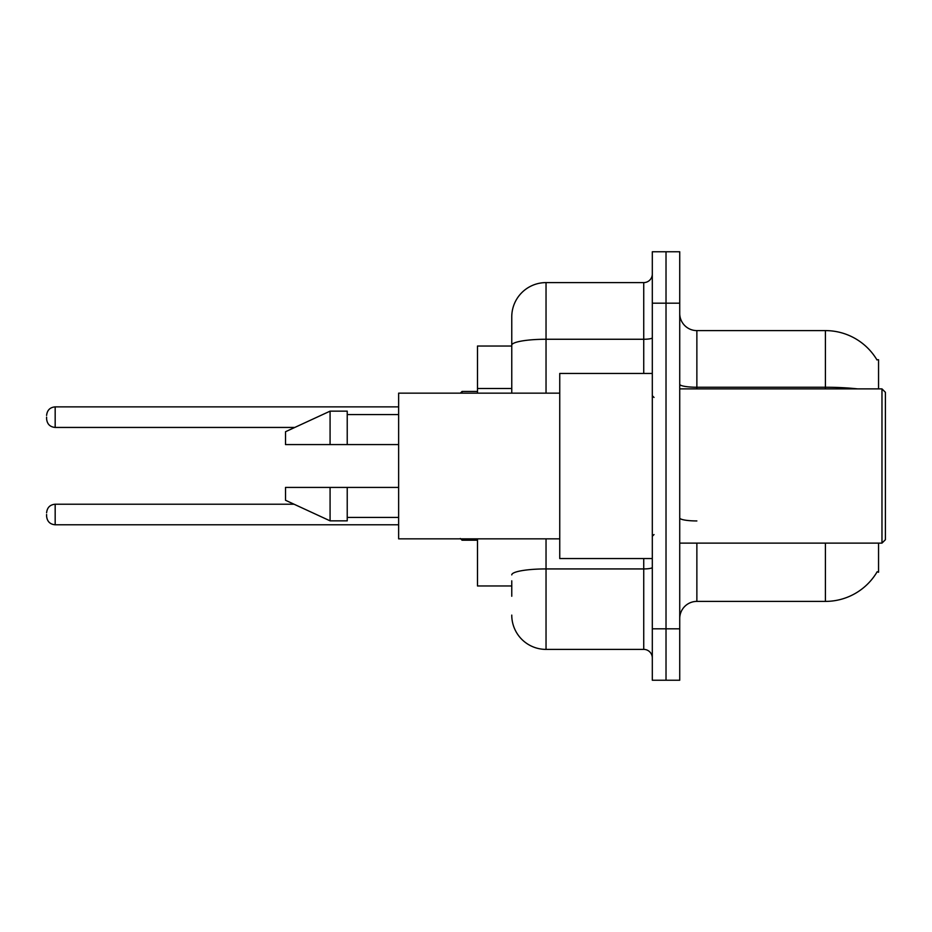 <?xml version="1.0" encoding="UTF-8"?>
<svg xmlns="http://www.w3.org/2000/svg" width="932" height="932" viewBox="0 0 932 932"><rect width="100%" height="100%" fill="white"/><g stroke="black" fill="none" stroke-linecap="round" stroke-linejoin="round"><path stroke-width="1.4" d="M878.55 543.123L878.55 572.26L877.163 571.759A59.986 59.986 0 0 1 825.414 601.396L696.868 601.396A17.137 17.137 0 0 0 679.731 618.545M878.55 388.877L878.55 359.74L876.861 359.74A59.986 59.986 0 0 0 825.414 330.604L696.868 330.604A17.137 17.137 0 0 1 679.731 313.455A17.137 17.137 0 0 0 696.868 330.604L696.868 388.877M511.761 378.229L511.761 335.741L511.761 346.028L477.487 346.028L477.487 393.153M511.761 585.972L477.487 585.972L477.487 538.847M666.019 628.82L666.019 680.244L679.731 680.244L679.731 628.82L666.019 628.82L666.019 680.244L652.307 680.244L652.307 628.82L666.019 628.82L666.019 303.18L666.019 628.82M652.307 628.82L652.307 251.756L666.019 251.756L666.019 303.18L666.019 251.756L679.731 251.756L679.731 628.82M857.557 388.877A59.986 10.415 180 0 0 825.414 387.246L825.414 330.604A59.986 59.986 0 0 1 876.989 359.95A59.986 59.986 0 0 0 825.414 330.604A59.986 59.986 0 0 1 876.861 359.74M511.761 596.259L511.761 580.834M546.035 538.847L546.035 649.394L643.732 649.394L643.732 558.548M511.761 393.153L511.761 316.892A34.274 34.274 0 0 1 546.035 282.606L643.732 282.606A8.574 8.574 0 0 0 652.307 274.043M511.761 316.892L511.761 335.741M652.307 657.957A8.574 8.574 0 0 0 643.732 649.394M546.035 649.394A34.274 34.274 0 0 1 511.761 615.108M46.6 514.499L46.6 516.223L46.6 514.499M46.6 417.152L46.6 418.864L46.6 417.152M881.975 388.877L885.4 392.302L885.4 539.698L881.975 543.123L881.975 388.877L679.731 388.877M652.307 373.452L559.748 373.452L559.748 558.548L652.307 558.548M559.748 393.153L398.64 393.153L398.64 538.847L559.748 538.847M330.079 444.576L285.518 444.576L285.518 431.726L330.079 411.152L330.079 444.576L398.64 444.576M330.079 411.152L347.228 411.152L347.228 444.576M398.64 487.424L347.228 487.424L347.228 520.848L330.079 520.848L330.079 487.424L285.518 487.424L285.518 500.274L330.079 520.848M285.518 487.424L296.865 487.424M347.228 487.424L330.079 487.424M511.761 388.516L477.487 388.516M696.868 543.123L696.868 601.396M825.414 601.396L825.414 543.123M825.414 388.877L825.414 387.246L696.868 387.246A17.137 2.971 0 0 1 679.731 384.275M679.731 303.18L652.307 303.18M696.868 520.941A17.137 2.971 -0 0 1 679.731 517.959M652.307 567.437A8.574 1.491 0 0 1 643.732 568.928L546.035 568.928A34.274 5.953 180 0 0 511.761 574.881M546.035 282.606L546.035 339.26L643.732 339.26L643.732 282.606M511.761 345.213A34.274 5.953 180 0 1 546.035 339.26L546.035 393.153M643.732 373.452L643.732 339.26A8.574 1.491 0 0 0 652.307 337.768M46.6 512.786C47.159 507.532 50.013 504.678 55.174 504.224L55.174 524.786L398.64 524.786M462.062 538.847L462.062 540.211L477.487 540.211M398.64 406.865L55.174 406.865L55.174 427.438C50.013 426.973 47.159 424.118 46.6 418.864M477.487 391.44L462.062 391.44L462.062 393.153M55.174 504.224L294.069 504.224M55.174 524.786C50.013 524.332 47.159 521.466 46.6 516.223M462.062 540.211L460.35 538.498M55.174 427.438L294.803 427.438M55.174 406.865C50.013 407.331 47.159 410.185 46.6 415.439M462.062 391.44L460.35 393.153M679.731 543.123L881.975 543.123M654.019 397.44L652.307 395.727M347.228 414.577L398.64 414.577M347.228 517.423L398.64 517.423M654.019 534.56L652.307 536.273"/></g></svg>

